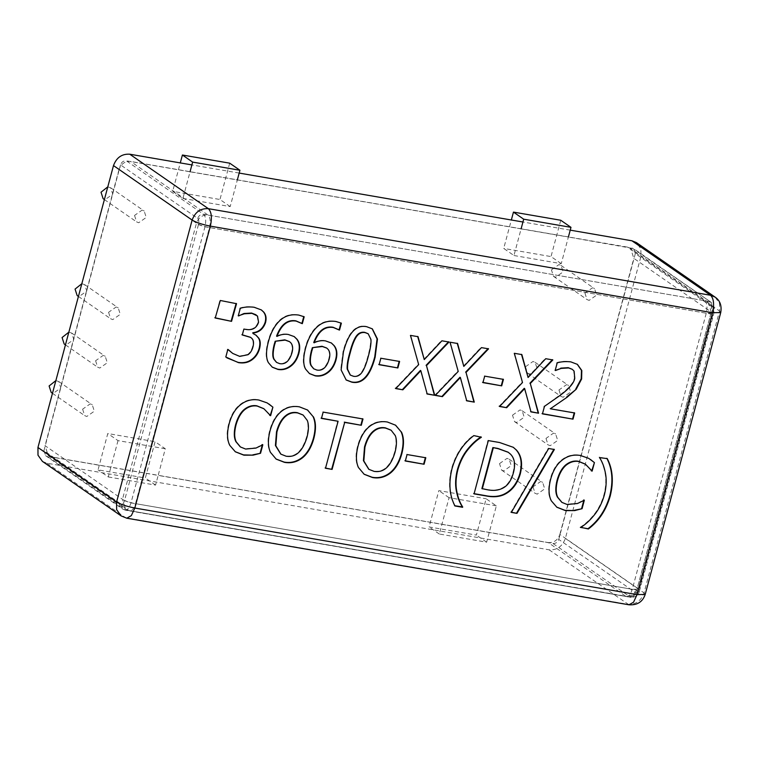 <?xml version="1.0" encoding="UTF-8"?>
<svg xmlns="http://www.w3.org/2000/svg" width="759" height="759" viewBox="0 0 759 759"><rect width="100%" height="100%" fill="white"/><g stroke="black" fill="none" stroke-linecap="round" stroke-linejoin="round"><path stroke-width="0.57" stroke-dasharray="3.79 2.85" d="M512.496 415.192L520.038 409.907L522.126 410.752L524.203 417.213L516.661 422.497L514.574 421.653L512.496 415.192M545.996 438.398L548.083 444.859L550.171 445.713L557.713 440.419L555.626 433.968L553.539 433.114L545.996 438.398M551.432 269.881L558.975 264.597L561.062 265.441L563.14 271.902L555.597 277.187L553.51 276.342L551.432 269.881M584.933 293.097L587.011 299.549L589.098 300.403L596.64 295.109L594.563 288.657L592.475 287.803L584.933 293.097M81.83 283.724L84.695 284.653L86.782 291.114L79.24 296.399L77.152 295.555M108.575 312.3L110.653 318.761L112.74 319.615L120.283 314.321L118.205 307.869L116.118 307.016L108.575 312.3M55.872 380.601L58.737 381.53L60.824 387.982L53.282 393.276L51.195 392.422M82.617 409.177L84.695 415.638L86.782 416.482L94.325 411.198L92.247 404.737L90.16 403.892L82.617 409.177M68.851 332.167L71.716 333.087L73.803 339.548L66.261 344.833L64.173 343.988M95.596 360.743L97.674 367.195L99.761 368.049L107.304 362.764L105.226 356.303L103.139 355.449L95.596 360.743M107.787 186.856L110.653 187.777L112.74 194.238L105.197 199.522L103.11 198.678M134.533 215.433L136.611 221.884L138.698 222.738L146.24 217.453L144.163 210.993L142.075 210.139L134.533 215.433M525.475 366.758L533.017 361.464L535.104 362.318L537.182 368.779L529.64 374.064L527.552 373.21L525.475 366.758M558.975 389.965L561.062 396.426L563.15 397.27L570.692 391.986L568.605 385.525L566.518 384.68L558.975 389.965M499.517 463.626L507.059 458.341L509.147 459.186L511.224 465.647L503.682 470.931L501.595 470.087L499.517 463.626M533.017 486.842L535.104 493.293L537.192 494.147L544.734 488.862L542.647 482.401L540.56 481.557L533.017 486.842M496.358 505.855L449.062 497.695L439.328 534.023L486.623 542.182L496.358 505.855L486.121 498.767L476.386 535.095L429.091 526.936L438.825 490.608L486.121 498.767M486.623 542.182L476.386 535.095M449.062 497.695L438.825 490.608M439.328 534.023L429.091 526.936M552.95 543.482C555.749 543.643 557.685 542.287 558.747 539.421L635.995 592.931C634.922 595.796 632.987 597.153 630.188 596.991L552.95 543.482L158.166 475.409L165.31 448.768L155.073 441.681L145.339 478.009L98.044 469.859L107.778 433.531L155.073 441.681M108.281 476.946L155.576 485.096L158.166 475.409L110.871 467.259L108.281 476.946L98.044 469.859M155.576 485.096L145.339 478.009M165.31 448.768L118.015 440.618L107.778 433.531M118.015 440.618L110.871 467.259L47.143 456.273L125.244 510.143L631.052 597.352L124.381 509.782C126.971 510.835 129.172 508.539 130.994 502.875L204.968 226.78C206.277 220.765 205.812 216.609 203.554 214.313L126.317 160.804C123.518 160.642 121.582 161.999 120.51 164.874L197.748 218.383C198.82 215.509 200.755 214.152 203.554 214.313L709.361 301.532C711.61 303.818 712.084 307.974 710.775 313.998L636.801 590.085C634.979 595.749 632.778 598.054 630.188 596.991M182.91 198.431L230.195 206.59L237.339 179.949L190.044 171.79L182.91 198.431L172.672 191.344L180.291 162.91M230.195 206.59L219.968 199.503L172.672 191.344M229.702 163.176L219.968 199.503M513.957 255.517L561.243 263.667L568.387 237.026L521.091 228.876L513.957 255.517L503.72 248.43L511.338 219.996M561.243 263.667L551.015 256.58L503.72 248.43M560.749 220.252L551.015 256.58M197.748 218.383C198.877 219.531 199.114 221.609 198.46 224.617L124.485 500.703C123.575 503.54 122.474 504.688 121.174 504.156L43.937 450.647L45.654 455.694L47.143 456.273M43.937 450.647L120.51 164.874M635.995 592.931C637.285 593.453 638.385 592.305 639.296 589.477L713.27 313.382C713.925 310.374 713.688 308.296 712.568 307.148L635.321 253.639L633.604 248.591L568.387 237.026M521.091 228.876L237.339 179.949M190.044 171.79L126.317 160.804M635.321 253.639L558.747 539.421M583.861 500.153L583.453 499.877L583.937 499.953M577.457 503.521L583.453 499.877M561.764 502.268L566.755 504.223L577.049 503.245M591.612 471.045L585.227 464.072M591.735 470.855L591.214 470.77M588.68 458.341L590.455 459.461M556.679 507.107L550.958 500.598C548.159 495.238 547.922 488.028 550.247 478.967C552.656 470.201 556.527 463.787 561.869 459.745C567.163 455.599 573.187 454.072 579.933 455.182L588.272 458.066M481.462 436.918L480.969 436.985M473.834 435.6L481.064 436.643M454.983 505.978L454.575 505.703C449.034 495.191 448.047 482.743 451.605 468.379C455.618 454.271 462.895 443.247 473.436 435.324M325.564 468.056L337.698 420.998M323.163 412.109L362.593 418.693M321.474 418.408L322.765 411.833M280.726 454.034L285.782 455.96C295.422 457.392 302.357 451.045 306.589 436.909C308.42 429.803 308.515 424.205 306.854 420.106L302.936 414.936M281.504 411.293L281.105 411.017C286.295 406.928 292.253 405.439 298.97 406.558L307.414 409.907M275.982 458.986L270.062 452.07C267.481 446.586 267.348 439.404 269.654 430.543C272.111 421.691 275.925 415.182 281.105 411.017M549.933 408.503L574.259 412.697M557.22 362.859L556.821 362.574C560.692 361.379 565.208 361.047 570.36 361.569L577.219 364.235M555.18 370.458L556.821 362.574M555.541 370.515L554.782 370.174M544.478 406.331L559.478 395.287C568.643 388.561 573.605 382.792 574.364 377.982L573.709 370.866L572.144 369.244M542.457 413.883L544.08 406.046M484.688 376.141L503.037 379.102M482.952 382.621L484.289 375.866M449.005 342.034L448.436 341.929M441.899 340.8L448.607 341.749M423.873 359.301L441.501 340.525M410.505 335.393L417.649 336.417M418.674 364.624L410.107 335.108M395.752 388.589L395.344 388.314L418.275 364.348M395.923 388.409L395.344 388.314M427.184 394.006L420.429 370.411M243.886 329.064L245.698 329.169C252.045 330.184 256.2 327.793 258.164 321.968L257.111 315.735L256.096 314.805M242.301 334.985L243.487 328.789M248.022 354.709L247.624 354.434C249.92 352.85 251.571 350.241 252.576 346.616C253.534 342.821 253.231 340.079 251.675 338.372L250.527 337.3M232.577 353.314L239.313 356.123L247.624 354.434M227.833 349.472L227.434 349.197L227.918 349.273M225.812 357.024L227.434 349.197M226.903 357.868L225.414 356.749M252.624 333.258L255.868 335.089M240.299 308.296L239.891 308.021C243.943 306.702 248.544 306.351 253.705 306.968L261.162 309.795M238.269 315.858L239.891 308.021M238.677 315.924L237.871 315.583M215.281 317.831L219.892 300.213L236.087 303.6M291.048 343.068L289.416 341.559M276.437 362.29L279.293 363.371C284.957 364.348 289.037 360.781 291.532 352.66C292.718 348.419 292.424 345.136 290.65 342.793M276.561 336.114C280.242 334.226 284.018 333.581 287.87 334.178L294.046 336.474M302.063 323.6L301.342 323.078M268.468 362.755L268.06 362.479C265.546 358.096 265.479 351.218 267.88 341.844C270.327 332.546 274.132 325.431 279.274 320.507C284.426 315.564 290.792 313.666 298.353 314.805L303.78 316.512M272.139 367.081L268.06 362.479M328.23 349.482L326.598 347.973M313.619 368.703L316.465 369.785C322.129 370.762 326.209 367.185 328.713 359.064C329.899 354.832 329.605 351.54 327.822 349.206M313.733 342.527C317.423 340.63 321.19 339.985 325.051 340.592L331.228 342.878M339.235 330.013L338.523 329.482M305.64 369.168L305.241 368.893C302.718 364.51 302.661 357.631 305.061 348.258C307.509 338.95 311.304 331.835 316.446 326.911C321.607 321.977 327.973 320.08 335.535 321.218L340.962 322.917M309.321 373.494L305.241 368.893M350.184 374.965L353.068 376.009C356.654 376.625 359.595 375.174 361.882 371.654C364.054 368.352 366.094 363.039 368.001 355.724C370.012 348.466 370.866 342.935 370.553 339.131L367.992 333.656M346.009 379.87L340.715 369.652L343.049 351.464C347.992 332.575 355.753 324.235 366.35 326.436L372.157 328.742M380.866 358.239L399.206 361.199M379.13 364.718L380.458 357.963M488.559 348.846L487.98 348.751M481.453 347.622L488.16 348.571M463.417 366.123L481.054 347.347M450.059 342.214L457.203 343.229M458.227 371.445L449.651 341.929M435.296 395.411L434.898 395.126L457.819 371.17M435.467 395.23L434.898 395.126M466.728 400.828L459.982 377.232M552.837 359.937L552.267 359.832M545.73 358.703L552.438 359.652M527.695 377.204L545.332 358.428M514.336 353.296L521.48 354.32M522.505 382.527L513.928 353.011M499.574 406.492L499.175 406.217L522.107 382.251M499.745 406.312L499.175 406.217M531.015 411.909L524.26 388.314M262.339 444.717L261.94 444.432L262.424 444.518M255.935 448.085L261.94 444.432M240.252 446.833L245.233 448.787L255.536 447.801M270.1 415.609L263.715 408.636M270.223 415.42L269.701 415.325M267.159 402.906L268.933 404.016M235.157 451.671L229.446 445.154C226.637 439.793 226.4 432.583 228.725 423.531C231.134 414.765 235.005 408.351 240.347 404.31C245.65 400.164 251.665 398.636 258.421 399.737L266.76 402.621M368.732 469.214L373.789 471.13C383.428 472.563 390.363 466.216 394.595 452.089C396.435 444.983 396.521 439.376 394.86 435.286L390.942 430.106M369.51 426.473L369.111 426.188C374.31 422.099 380.268 420.619 386.976 421.729L395.42 425.078M363.988 474.157L358.068 467.25C355.487 461.757 355.354 454.584 357.66 445.723C360.117 436.871 363.931 430.353 369.111 426.188M407.061 454.537L425.41 457.487M405.325 461.017L406.663 454.262M510.532 454.176L508.065 452.165M481.889 488.597L486.908 489.46C492.544 490.618 497.43 490.219 501.547 488.284C507.003 485.883 510.826 480.608 513.008 472.459C515.2 464.252 514.232 458.066 510.133 453.891M488.341 440.59L499.223 442.26L513.112 447.184M474.062 493.872L487.933 440.315M548.681 448.512L553.861 449.404M511.348 512.401L510.949 512.126L548.273 448.227M511.462 512.211L510.949 512.126M599.629 457.298L606.858 458.332M599.534 457.639L599.221 457.013M580.863 527.325L580.464 527.05C585.028 524.251 589.506 520.143 593.889 514.725C598.396 509.166 601.764 502.477 603.965 494.65C605.957 486.699 606.327 479.489 605.056 473.018C603.784 466.538 601.811 461.32 599.136 457.364M580.768 527.676L580.464 527.05M42.428 461.396L46.925 463.218L549.127 549.82C556.964 550.266 562.381 546.471 565.37 538.425L640.909 256.523L640.862 248.819L636.431 242.614M570.227 230.148L522.932 221.998M239.18 173.071L191.885 164.912M51.451 456.909L48.234 455.599L45.037 445.666L122.474 499.318L125.681 509.251L128.888 510.551L51.451 456.909L548.245 542.571L625.682 596.213L128.888 510.551C131.478 511.613 133.679 509.317 135.5 503.644L632.294 589.307C630.473 594.971 628.272 597.276 625.682 596.213C631.308 596.583 635.179 593.87 637.285 588.083L559.848 534.431C557.732 540.228 553.871 542.941 548.245 542.571M630.625 248.411L627.408 247.102L704.855 300.754L208.061 215.091C202.435 214.721 198.564 217.435 196.458 223.222L119.011 169.58C121.127 163.783 124.988 161.079 130.614 161.439L208.061 215.091C210.309 217.387 210.784 221.543 209.475 227.558L135.5 503.644C129.789 502.543 125.444 501.092 122.474 499.318L196.458 223.222C199.446 224.996 203.792 226.448 209.475 227.558L706.268 313.22L712.113 313.078L711.268 311.996L637.285 588.083L638.129 589.164L712.113 313.078C713.043 308.676 711.695 304.995 708.062 302.054L711.268 311.996L633.822 258.345L630.625 248.411L708.062 302.054L704.855 300.754C707.113 303.05 707.578 307.205 706.268 313.22L632.294 589.307L638.129 589.164C637.873 593.804 629.809 598.016 626.545 596.574L625.682 596.213M627.408 247.102L130.614 161.439M119.011 169.58L45.037 445.666M559.848 534.431L633.822 258.345M198.46 224.617L204.968 226.78L710.775 313.998C713.365 314.378 714.2 314.169 713.27 313.382L713.697 313.894M124.485 500.703L130.994 502.875L636.801 590.085C639.391 590.464 640.216 590.265 639.296 589.477L639.714 590.018C638.85 594.762 635.966 597.21 631.052 597.352M121.174 504.156L122.778 509.128L124.381 509.782M632.114 248.022L710.965 302.186C713.005 304.463 715.196 305.146 713.697 313.922L639.714 590.018M712.568 307.148L710.965 302.186L633.727 248.677M46.925 463.218L125.577 517.704L627.778 604.297C635.615 604.743 641.023 600.948 644.021 592.912L719.551 311.01L719.513 303.296L715.073 297.101M640.909 256.523L719.551 311.01L720.737 312.528M565.37 538.425L644.021 592.912L645.197 594.43M549.127 549.82L628.983 604.8M126.781 518.207L121.079 515.873M48.234 455.599L125.681 509.251L128.888 510.551M522.126 410.752L555.626 433.968M514.574 421.653L548.083 444.859M561.062 265.441L594.563 288.657M553.51 276.342L587.011 299.549M84.695 284.653L118.205 307.869M78.424 296.437L110.653 318.761M58.737 381.53L92.247 404.737M52.466 393.304L84.695 415.638M71.716 333.087L105.226 356.303M65.445 344.871L97.674 367.195M110.653 187.777L144.163 210.993M104.381 199.56L136.611 221.884M535.104 362.318L568.605 385.525M527.552 373.21L561.062 396.426M509.147 459.186L542.647 482.401M501.595 470.087L535.104 493.293M45.54 455.618L122.778 509.128L125.244 510.143M129.751 510.921L626.545 596.574"/><path stroke-width="1.14" d="M78.424 296.437L77.152 295.555L75.065 289.094L81.83 283.724M52.466 393.304L51.195 392.422L49.107 385.97L55.872 380.601M65.445 344.871L64.173 343.988L62.086 337.527L68.851 332.167M104.381 199.56L103.11 198.678L101.023 192.217L107.787 186.856M237.339 179.949L239.929 170.263L229.702 163.176L182.407 155.016L192.644 162.103L190.044 171.79M239.929 170.263L192.644 162.103M180.291 162.91L182.407 155.016M521.091 228.876L523.691 219.19L570.977 227.339L568.387 237.026M570.977 227.339L560.749 220.252L513.454 212.103L523.691 219.19M511.338 219.996L513.454 212.103M574.677 510.589L565.427 510.617L556.878 507.249L551.366 500.874C548.558 495.513 548.321 488.303 550.645 479.252C553.055 470.476 556.926 464.072 562.267 460.02C567.561 455.874 573.586 454.356 580.331 455.457L588.68 458.341L594.43 462.582L592.134 471.13L585.436 464.214L578.671 461.491C574.316 460.789 570.17 461.984 566.242 465.087C562.372 468.35 559.459 473.464 557.514 480.428C555.692 487.657 555.778 493.293 557.77 497.325L561.964 502.411L567.153 504.498L577.457 503.521L584.335 500.238L582.068 508.701L574.677 510.589L565.028 510.342L556.679 507.107M582.068 508.701L574.278 510.304M583.937 499.953L581.669 508.416M566.242 465.087L565.844 464.812C561.973 468.075 559.06 473.189 557.115 480.153C555.284 487.382 555.37 493.018 557.372 497.05L561.764 502.268M585.227 464.072L578.273 461.216C573.908 460.514 569.772 461.709 565.844 464.812M592.134 471.13L591.214 470.77M594.43 462.582L591.735 470.855M590.455 459.461L594.031 462.307M462.611 507.297L454.983 505.978C449.442 495.466 448.446 483.028 452.003 468.654C456.017 454.546 463.303 443.531 473.834 435.6L481.377 437.269C476.842 440.04 472.364 444.138 467.952 449.584C463.512 455.068 460.153 461.766 457.867 469.669C455.827 477.667 455.466 484.878 456.776 491.291C458.028 497.743 460.001 502.961 462.705 506.955L454.575 505.703M462.705 506.955L462.212 507.021M481.377 437.269L480.969 436.985C476.434 439.755 471.965 443.863 467.544 449.309C463.113 454.793 459.745 461.481 457.468 469.385C455.428 477.392 455.068 484.603 456.368 491.016C457.63 497.468 459.603 502.686 462.297 506.67M332.091 469.394L325.507 468.256L338.097 421.273L321.474 418.408L323.163 412.109L362.992 418.977L361.303 425.277L344.681 422.412L332.091 469.394L325.108 467.98M344.681 422.412L331.692 469.109M361.303 425.277L344.282 422.137M362.593 418.693L360.904 425.002M338.097 421.273L321.076 418.133M307.253 420.382L303.145 415.069L297.775 412.972C293.107 412.109 288.942 413.313 285.289 416.596C281.627 419.869 278.838 425.002 276.921 432.004L275.821 445.78L280.925 454.176L286.181 456.235C295.82 457.668 302.756 451.32 306.987 437.193C308.828 430.087 308.913 424.48 307.253 420.382M302.936 414.936L297.367 412.687C292.699 411.824 288.543 413.038 284.891 416.321C281.228 419.594 278.439 424.727 276.523 431.729L275.422 445.505L280.726 454.034M313.42 416.795C316 422.241 316.142 429.433 313.856 438.37C311.446 447.155 307.632 453.654 302.424 457.857C296.987 462.041 291.01 463.54 284.492 462.354L276.181 459.129L270.46 452.345C267.889 446.861 267.747 439.689 270.052 430.818C272.509 421.966 276.323 415.458 281.504 411.293C286.703 407.203 292.661 405.714 299.378 406.833L307.613 410.04L313.021 416.52C315.592 421.966 315.744 429.158 313.458 438.095C311.048 446.88 307.234 453.379 302.016 457.582C296.589 461.766 290.612 463.265 284.094 462.079L275.982 458.986M307.414 409.907L313.021 416.52M573.007 419.148L542.457 413.883L544.478 406.331L559.876 395.572C569.051 388.836 574.013 383.067 574.762 378.257L574.108 371.142L572.352 369.377L568.624 367.944L561.148 368.409L555.18 370.458L557.22 362.859C561.1 361.654 565.616 361.322 570.759 361.853L577.419 364.377L581.821 370.515L581.612 379.035L576.185 389.253L567.125 397.223L550.332 408.778L574.667 412.981L573.007 419.148L542.049 413.608M574.259 412.697L572.609 418.873M550.332 408.778L567.125 397.223M576.185 389.253L566.726 396.948M577.219 364.235L581.46 370.354L581.214 378.76L575.787 388.978M555.541 370.515L561.148 368.409M572.144 369.244L568.225 367.66L560.749 368.134M501.699 385.857L482.952 382.621L484.688 376.141L503.435 379.377L501.699 385.857L482.553 382.337M503.037 379.102L501.301 385.572M434.736 395.306L427.184 394.006L420.837 370.686L402.858 389.813L395.752 388.589L418.674 364.624L410.505 335.393L418.057 336.692L424.272 359.586L441.899 340.8L449.005 342.034L426.482 365.61L434.736 395.306L426.786 393.731M426.482 365.61L434.328 395.031M448.607 341.749L426.074 365.335M424.272 359.586L417.649 336.417M402.858 389.813L395.344 388.314M420.837 370.686L420.429 370.411L402.45 389.538M257.51 316.01L251.931 313.334L244.37 313.79L238.269 315.858L240.299 308.296C244.351 306.978 248.952 306.627 254.104 307.243L261.362 309.928L263.734 312.072C266.058 314.786 266.646 318.325 265.508 322.679C263.278 328.913 259.161 332.366 253.164 333.011L253.022 333.533L256.106 335.25L258.762 338.134C260.413 340.468 260.679 343.95 259.578 348.58C258.221 353.4 255.688 357.147 251.988 359.823C248.202 362.574 243.686 363.514 238.459 362.641L225.812 357.024L227.833 349.472L232.776 353.457L239.721 356.398L248.022 354.709C250.328 353.125 251.979 350.516 252.975 346.891C253.933 343.096 253.639 340.355 252.073 338.656L250.726 337.432L242.301 334.985L243.886 329.064L246.096 329.444C252.443 330.469 256.608 328.068 258.572 322.243L257.51 316.01M256.096 314.805L251.523 313.05L243.971 313.514L238.677 315.924M250.527 337.3L241.903 334.7M228.127 349.519L232.577 353.314M258.762 338.134L258.364 337.859C260.005 340.193 260.28 343.666 259.18 348.296C257.813 353.125 255.29 356.872 251.59 359.548C247.795 362.299 243.288 363.238 238.06 362.366L226.903 357.868M253.022 333.533L253.164 333.011M255.868 335.089L258.364 337.859M263.734 312.072L263.335 311.788C265.659 314.511 266.248 318.049 265.109 322.395C262.88 328.638 258.762 332.081 252.766 332.736M261.162 309.795L263.335 311.788M231.552 321.351L215.224 318.012L220.29 300.488L236.542 303.695L231.552 321.351L214.825 317.736M236.144 303.41L231.144 321.076M275.583 341.531L274.559 344.88C272.794 352.1 272.709 356.996 274.322 359.567L276.618 362.423L279.692 363.656C285.356 364.633 289.435 361.056 291.93 352.935C293.126 348.694 292.832 345.411 291.048 343.068L289.615 341.692L285.204 340.117L275.175 341.256L274.16 344.605C272.386 351.825 272.31 356.721 273.914 359.282L276.437 362.29M289.416 341.559L284.796 339.842L275.175 341.256M302.063 323.6L296.219 321.104C287.727 319.7 281.314 324.795 276.959 336.398C280.64 334.501 284.416 333.856 288.268 334.463L294.245 336.607L297.025 339.264C299.843 342.84 300.422 347.679 298.761 353.798C297.111 359.415 294.369 363.608 290.517 366.379C286.684 369.178 282.538 370.212 278.088 369.472L272.339 367.223L268.468 362.755C265.944 358.371 265.878 351.502 268.278 342.129C270.735 332.822 274.53 325.706 279.673 320.782C284.834 315.839 291.19 313.941 298.752 315.08L304.179 316.788L302.338 323.647L301.342 323.078M294.046 336.474L296.617 338.988C299.444 342.565 300.023 347.404 298.353 353.514C296.712 359.14 293.961 363.333 290.109 366.104C286.285 368.902 282.139 369.937 277.69 369.197L272.139 367.081M276.959 336.398L276.561 336.114C280.906 324.52 287.329 319.425 295.82 320.829L302.338 323.647M303.78 316.512L301.94 323.372M312.755 347.945L311.74 351.294C309.966 358.514 309.89 363.409 311.494 365.971L313.799 368.836L316.873 370.06C322.528 371.037 326.607 367.47 329.112 359.349C330.298 355.108 330.004 351.825 328.23 349.482L326.797 348.106L322.376 346.531L312.357 347.669L311.332 351.009C309.568 358.239 309.492 363.134 311.095 365.696L313.619 368.703M326.598 347.973L321.977 346.256L312.357 347.669M339.235 330.013L333.4 327.518C324.909 326.114 318.486 331.209 314.131 342.802C317.822 340.914 321.588 340.269 325.45 340.867L331.427 343.021L334.197 345.677C337.024 349.254 337.603 354.092 335.933 360.202C334.292 365.829 331.541 370.022 327.689 372.792C323.865 375.591 319.719 376.625 315.27 375.885L309.52 373.637L305.64 369.168C303.126 364.785 303.059 357.906 305.46 348.533C307.907 339.235 311.712 332.119 316.845 327.195C322.006 322.252 328.372 320.355 335.933 321.493L341.36 323.201L339.52 330.061L338.523 329.482M331.228 342.878L333.799 345.402C336.626 348.969 337.205 353.817 335.535 359.927C333.894 365.544 331.142 369.737 327.29 372.508C323.457 375.316 319.321 376.341 314.871 375.61L309.321 373.494M314.131 342.802L313.733 342.527C318.087 330.933 324.51 325.839 332.992 327.233L339.52 330.061M340.962 322.917L339.121 329.786M368.4 355.999C370.411 348.742 371.265 343.21 370.952 339.415L368.2 333.789L365.164 332.632C361.55 332.006 358.59 333.457 356.275 336.968C354.026 340.497 352.005 345.81 350.203 352.907C348.153 360.022 347.28 365.477 347.584 369.263L350.373 375.107L353.466 376.284C357.053 376.9 359.994 375.449 362.28 371.929C364.453 368.627 366.493 363.324 368.4 355.999M367.992 333.656L364.766 332.357C361.151 331.73 358.191 333.182 355.876 336.692C353.628 340.222 351.597 345.535 349.795 352.631C347.755 359.747 346.882 365.193 347.176 368.978L350.184 374.965M366.749 326.721L372.356 328.875L377.46 339.026L375.145 357.166C370.212 375.99 362.46 384.339 351.882 382.194L346.199 380.012L341.114 369.927L343.457 351.749C348.39 332.859 356.151 324.51 366.749 326.721M372.157 328.742L377.071 338.912L374.747 356.882C369.813 375.714 362.052 384.063 351.483 381.919L346.009 379.87M397.877 367.954L379.13 364.718L380.866 358.239L399.613 361.474L397.877 367.954L378.722 364.443M399.206 361.199L397.479 367.669M474.28 402.128L466.728 400.828L460.381 377.508L442.402 396.634L435.296 395.411L458.227 371.445L450.059 342.214L457.601 343.514L463.815 366.398L481.453 347.622L488.559 348.846L466.026 372.432L474.28 402.128L466.33 400.553M466.026 372.432L473.882 401.853M488.16 348.571L465.628 372.147M463.815 366.398L457.203 343.229M442.402 396.634L434.898 395.126M460.381 377.508L459.982 377.232L442.004 396.35M538.558 413.209L531.015 411.909L524.659 388.589L506.68 407.716L499.574 406.492L522.505 382.527L514.336 353.296L521.879 354.595L528.093 377.489L545.73 358.703L552.837 359.937L530.304 383.513L538.558 413.209L530.607 411.634M530.304 383.513L538.159 412.934M552.438 359.652L529.905 383.238M528.093 377.489L521.48 354.32M506.68 407.716L499.175 406.217M524.659 388.589L524.26 388.314L506.281 407.441M253.164 455.144L243.914 455.182L235.356 451.804L229.844 445.438C227.036 440.078 226.799 432.867 229.133 423.807C231.533 415.04 235.413 408.627 240.755 404.585C246.049 400.439 252.073 398.911 258.819 400.021L267.159 402.906L272.908 407.147L270.621 415.695L263.914 408.769L257.159 406.056C252.794 405.353 248.648 406.549 244.73 409.651C240.859 412.915 237.947 418.029 235.992 424.993C234.17 432.222 234.256 437.858 236.258 441.89L240.451 446.975L245.631 449.062L255.935 448.085L262.823 444.793L260.555 453.256L253.164 455.144L243.506 454.897L235.157 451.671M260.555 453.256L252.756 454.869M262.424 444.518L260.157 452.981M244.73 409.651L244.322 409.376C240.451 412.63 237.548 417.754 235.594 424.717C233.772 431.947 233.857 437.573 235.859 441.615L240.252 446.833M263.715 408.636L256.76 405.78C252.396 405.069 248.25 406.274 244.322 409.376M270.621 415.695L269.701 415.325M272.908 407.147L270.223 415.42M268.933 404.016L272.509 406.871M395.259 435.562L391.151 430.249L385.781 428.142C381.113 427.279 376.948 428.493 373.295 431.776C369.633 435.04 366.844 440.182 364.927 447.184L363.827 460.95L368.931 469.356L374.187 471.405C383.826 472.848 390.762 466.5 395.003 452.364C396.834 445.258 396.919 439.66 395.259 435.562M390.942 430.106L385.382 427.867C380.705 427.004 376.549 428.209 372.897 431.501C369.235 434.765 366.445 439.897 364.529 446.899L363.428 460.675L368.732 469.214M401.426 431.975C404.006 437.412 404.149 444.603 401.862 453.55C399.452 462.335 395.638 468.825 390.43 473.037C384.993 477.212 379.016 478.72 372.508 477.534L364.187 474.299L358.466 467.525C355.895 462.032 355.753 454.859 358.058 445.998C360.516 437.146 364.329 430.638 369.51 426.473C374.709 422.383 380.667 420.894 387.384 422.004L395.619 425.22L401.027 431.691C403.598 437.137 403.75 444.328 401.464 453.275C399.054 462.06 395.24 468.55 390.022 472.753C384.595 476.937 378.618 478.436 372.1 477.25L363.988 474.157M395.42 425.078L401.027 431.691M424.072 464.242L405.325 461.017L407.061 454.537L425.808 457.772L424.072 464.242L404.926 460.732M425.41 457.487L423.674 463.967M510.532 454.176L508.264 452.307L498.302 448.721L492.876 447.573L481.889 488.597L487.306 489.735C492.952 490.893 497.828 490.494 501.946 488.559C507.41 486.158 511.224 480.883 513.416 472.734C515.598 464.536 514.64 458.341 510.532 454.176M508.065 452.165L497.895 448.446L492.876 447.573M493.284 447.857L482.288 488.872M516.234 449.821C521.537 455.533 522.875 463.588 520.257 474.005C517.249 484.071 511.879 490.931 504.156 494.583C498.967 496.955 492.743 497.373 485.466 495.836L474.062 493.872L488.341 440.59L499.621 442.535L513.321 447.317L515.835 449.546C521.139 455.248 522.477 463.313 519.849 473.73C516.851 483.796 511.481 490.656 503.758 494.308C498.568 496.68 492.335 497.098 485.067 495.561L473.663 493.587M513.112 447.184L515.835 449.546M548.681 448.512L554.374 449.489L516.974 513.378L511.348 512.401L548.681 448.512M516.974 513.378L510.949 512.126M553.975 449.214L516.575 513.093M607.257 458.607C612.769 469.214 613.765 481.652 610.236 495.94C606.175 510.067 598.898 521.082 588.396 528.985L580.863 527.325C585.436 524.535 589.904 520.427 594.288 515.01C598.804 509.441 602.162 502.752 604.373 494.925C606.365 486.974 606.726 479.764 605.464 473.293C604.192 466.813 602.21 461.595 599.534 457.639L607.257 458.607M606.858 458.332C612.371 468.939 613.367 481.377 609.828 495.655C605.777 509.792 598.5 520.807 587.997 528.71L580.369 527.391M37.95 447.487L37.997 455.191L42.428 461.396L121.079 515.873L116.639 509.678L116.592 501.965L37.95 447.487L113.489 165.585L192.131 220.063L116.592 501.965C120.785 504.45 126.867 506.471 134.827 508.037L210.357 226.135L712.559 312.727L637.029 594.629L134.827 508.037L131.345 515.627L126.781 518.207L628.983 604.8L633.547 602.219L637.029 594.629L645.197 594.43C642.674 601.868 637.266 605.321 628.983 604.8M191.885 164.912L129.732 154.2C121.895 153.745 116.478 157.54 113.489 165.585M715.073 297.101C720.016 300.46 721.904 305.611 720.737 312.528L712.559 312.727C714.399 304.302 713.735 298.477 710.576 295.27L715.073 297.101L636.431 242.614L631.934 240.793L570.227 230.148M522.932 221.998L239.18 173.071M631.934 240.793L710.576 295.27L208.374 208.678C200.537 208.232 195.129 212.027 192.131 220.063C196.325 222.548 202.397 224.569 210.357 226.135C212.197 217.71 211.533 211.884 208.374 208.678L129.732 154.2M121.079 515.873L126.781 518.207M645.197 594.43L720.737 312.528"/></g></svg>
